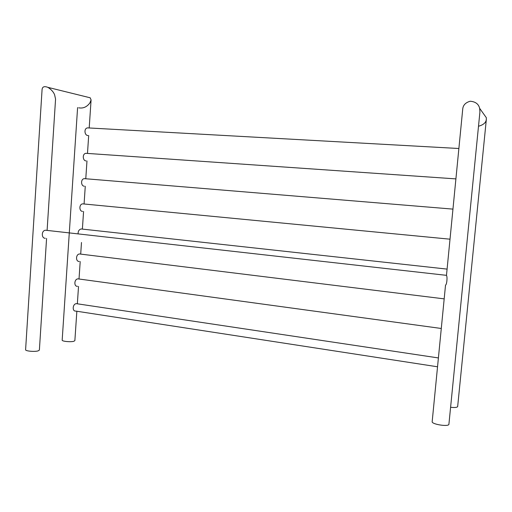 <?xml version="1.0" encoding="UTF-8"?>
<svg xmlns="http://www.w3.org/2000/svg" width="512" height="512" viewBox="0 0 512 512"><rect width="100%" height="100%" fill="white"/><g stroke="black" fill="none" stroke-linecap="round" stroke-linejoin="round"><path stroke-width="0.77" d="M446.47 275.43L462.707 109.325C462.976 105.254 465.478 102.554 470.227 101.235C475.482 101.677 478.618 104.038 479.635 108.314L479.923 111.942L448.896 424.403C448.096 426.97 431.43 424.218 432.173 421.658L445.53 285.069C446.79 285.037 447.603 276.723 446.47 275.43L446.49 275.341M46.432 230.33L45.574 230.234C41.216 230.49 41.325 238.522 45.331 238.278M478.509 126.24C483.27 124.928 485.862 122.752 486.285 119.718L486.342 117.722L483.373 113.555M450.63 407.296C454.598 407.712 456.941 407.501 457.651 406.662L486.368 119.123M86.042 160.902L85.965 160.896C82.669 160.781 82.106 153.6 85.997 153.318L86.752 153.37M84.262 186.189C80.877 186.182 80.486 178.893 84.378 178.643L85.114 178.701M82.566 211.373C79.085 211.475 78.874 204.083 82.771 203.859L83.482 203.923M78.093 233.824C78.029 231.168 79.053 229.549 81.165 228.966L81.85 229.037M79.2 261.427C75.52 261.766 75.699 254.138 79.565 253.965L80.218 254.048M77.523 286.304C73.747 286.758 74.125 279.008 77.971 278.861L78.592 278.944M438.406 357.939L76.358 303.654C72.595 303.821 71.955 311.546 75.808 311.085L437.536 366.784M87.898 135.52L87.674 135.501C84.467 135.277 83.744 128.198 87.622 127.885L88.397 127.93M76.378 303.654L76.966 303.738M87.853 97.216L90.189 97.792L91.085 99.942L89.862 102.97C86.816 107.027 83.091 108.64 78.682 107.808M76.851 311.245L74.867 340.64L73.824 341.286C70.726 342.234 61.786 341.357 62.176 340.147L77.6 107.571M47.104 230.342L55.565 99.085L54.573 94.662C53.402 91.846 51.181 89.414 47.91 87.36C44.25 85.971 42.304 86.739 42.067 89.67L25.6 349.728C25.184 351.085 34.56 351.962 38.08 350.899L39.379 350.099L46.579 238.419M446.477 275.341L45.574 230.234M479.635 108.314L486.342 117.722M455.91 178.893L85.997 153.318M452.954 209.12L84.378 178.643M450.016 239.187L82.771 203.859M447.091 269.107L81.165 228.966M444.179 298.867L79.565 253.965M441.286 328.48L77.971 278.861M458.88 148.506L87.622 127.885M91.085 99.942L89.203 127.923M88.685 135.565L87.488 153.363M86.976 160.973L85.779 178.694M85.267 186.278L84.083 203.923M83.571 211.475L82.387 229.05M81.485 242.502L80.704 254.074M80.198 261.555L79.021 278.989M78.522 286.445L77.35 303.795M90.189 97.792L47.91 87.36"/></g></svg>
